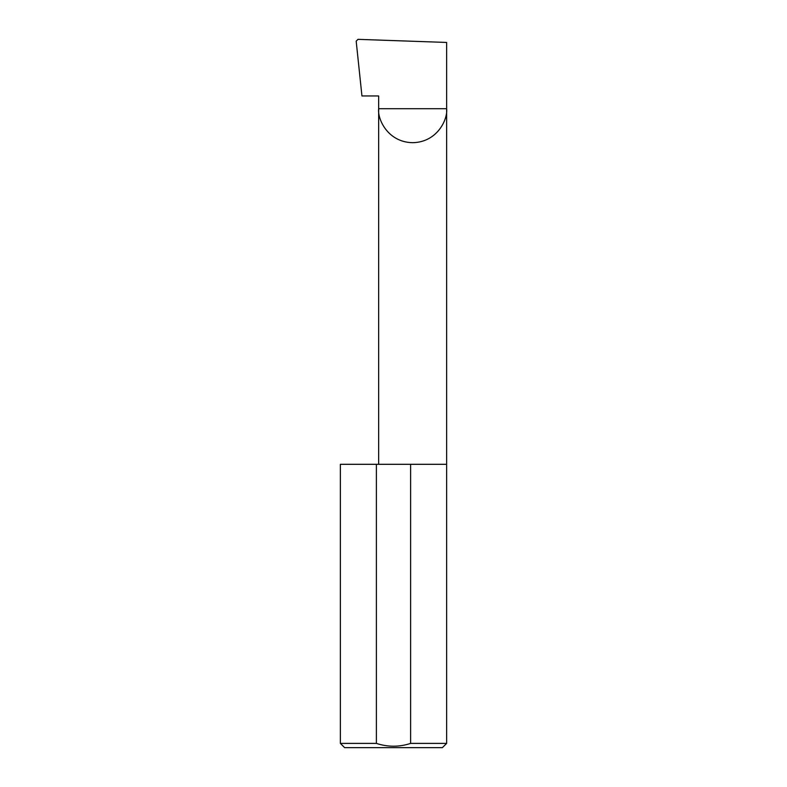 <?xml version="1.0" encoding="UTF-8"?>
<svg xmlns="http://www.w3.org/2000/svg" width="787" height="787" viewBox="0 0 787 787"><rect width="100%" height="100%" fill="white"/><g stroke="black" fill="none" stroke-linecap="round" stroke-linejoin="round"><path stroke-width="1.18" d="M378.655 464.3L378.655 108.704L446.632 108.704L446.632 42.449L357.967 39.35L356.186 41.18L361.941 95.955L378.655 95.955L378.655 108.704C377.288 118.64 387.479 142.221 412.644 142.693C437.798 142.221 447.99 118.64 446.632 108.704L446.632 743.4L442.373 747.65L344.627 747.65L340.368 743.4L376.383 743.4C387.834 747.138 399.245 747.138 410.617 743.4L446.632 743.4M410.617 743.4L410.617 464.3L446.632 464.3M340.368 743.4L340.368 464.3L376.383 464.3L376.383 743.4M410.617 464.3L376.383 464.3"/></g></svg>
